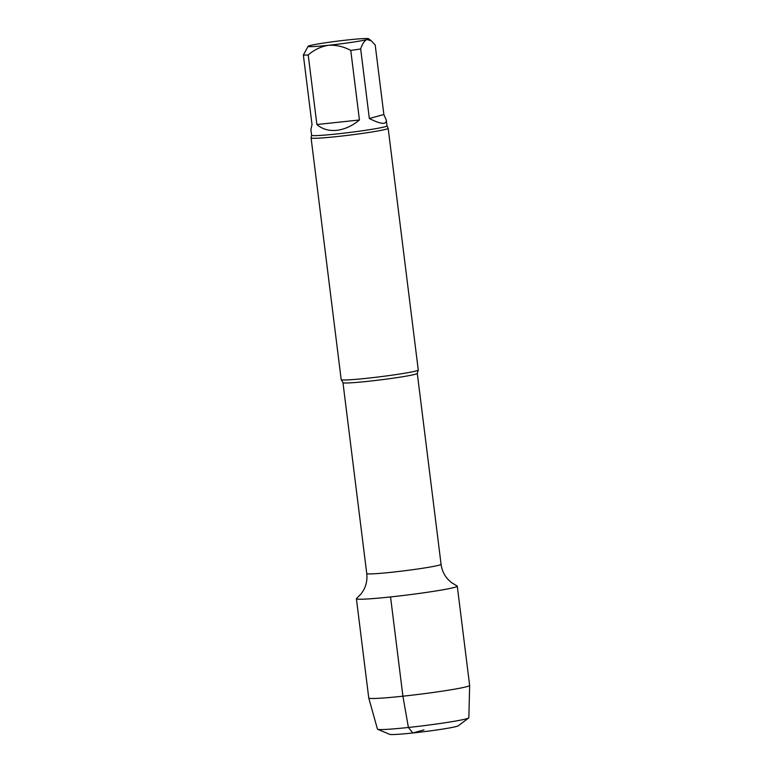 <?xml version="1.0" encoding="UTF-8"?>
<svg xmlns="http://www.w3.org/2000/svg" width="773" height="773" viewBox="0 0 773 773"><rect width="100%" height="100%" fill="white"/><g stroke="black" fill="none" stroke-linecap="round" stroke-linejoin="round"><path stroke-width="1.16" d="M369.339 118.511C380.857 124.298 386.51 124.859 386.316 120.202L387.022 125.873A38.003 1.923 172.9 0 1 337.125 133.913A38.003 1.923 172.9 0 1 311.596 135.265L310.891 129.593L312.021 124.627L303.354 55.067L308.098 46.274A30.514 1.546 172.9 0 1 309.693 45.646A30.514 1.546 172.9 0 1 348.13 39.896A30.514 1.546 172.9 0 1 368.586 38.747A30.514 1.546 172.9 0 1 367.011 39.529C364.45 40.669 362.344 43.81 360.672 48.95L369.339 118.511L383.862 114.52L375.195 44.96L371.282 40.834L367.011 39.529A30.514 1.546 172.9 0 1 328.573 45.278C320.969 46.515 314.186 49.743 308.214 54.97L316.882 124.53L359.435 119.989L350.768 50.429C343.676 46.602 336.274 44.882 328.573 45.278A30.514 1.546 172.9 0 1 308.098 46.274M386.316 120.202L383.862 114.52M316.882 124.53C322.254 129.159 328.854 131.091 336.68 130.337C344.545 129.42 352.13 125.97 359.435 119.989M308.214 54.97A38.003 1.923 172.9 0 1 303.354 55.067M360.672 48.95A38.003 1.923 172.9 0 1 350.768 50.429M457.075 585.982A50.834 2.57 172.9 0 1 390.549 596.94A50.834 2.57 172.9 0 1 356.546 598.505L361.32 593.664L363.88 589.625C366.45 584.581 367.407 579.228 366.75 573.566A37.452 1.894 172.9 0 0 391.911 572.233A37.452 1.894 172.9 0 0 441.074 564.309C441.818 569.962 444.06 574.919 447.789 579.17L451.268 582.465L457.075 585.982M387.022 125.873L388.133 128.26A38.834 1.961 172.9 0 1 388.172 128.328L418.27 370.016A38.834 1.961 172.9 0 1 418.232 370.122A38.834 1.961 172.9 0 1 367.281 378.239A38.834 1.961 172.9 0 1 341.26 379.717A38.834 1.961 172.9 0 1 341.193 379.611L311.084 137.932A38.834 1.961 172.9 0 1 311.104 137.855L311.596 135.265M388.172 128.328A38.834 1.961 172.9 0 1 337.183 136.55A38.834 1.961 172.9 0 1 311.084 137.932M469.646 685.438L457.278 586.176A50.834 2.57 172.9 0 1 407.158 595.007A50.834 2.57 172.9 0 1 356.401 598.746L368.76 698.009A50.834 2.57 172.9 0 1 368.76 698.009A50.834 2.57 172.9 0 0 419.517 694.27A50.834 2.57 172.9 0 0 469.646 685.458A50.834 2.57 172.9 0 1 469.646 685.458L468.853 717.75A46.051 2.329 172.9 0 1 468.699 717.953A46.051 2.329 172.9 0 1 423.44 725.731A46.051 2.329 172.9 0 1 377.659 729.297A46.051 2.329 172.9 0 1 377.456 729.132L368.769 698.029M468.699 717.953L458.263 725.808A34.679 1.759 172.9 0 1 412.85 732.978A34.679 1.759 172.9 0 1 389.698 734.35L377.659 729.297M423.962 729.925L412.85 732.978L408.395 727.47L402.917 696.202L390.549 596.94M441.074 564.309L417.294 373.378A37.452 1.894 172.9 0 1 368.132 381.311A37.452 1.894 172.9 0 1 342.961 382.635L366.75 573.566M368.586 38.747L371.282 40.834M341.26 379.717L342.961 382.635M417.294 373.378L418.232 370.122"/></g></svg>
